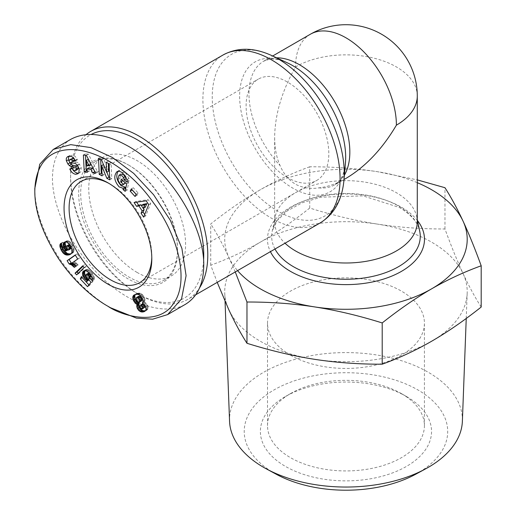 <?xml version="1.0" encoding="UTF-8"?>
<svg xmlns="http://www.w3.org/2000/svg" width="516" height="516" viewBox="0 0 516 516"><rect width="100%" height="100%" fill="white"/><g stroke="black" fill="none" stroke-linecap="round" stroke-linejoin="round"><path stroke-width="0.39" stroke-dasharray="2.58 1.94" d="M417.283 221.822A71.318 41.177 0 0 0 416.786 216.972A71.318 41.177 0 0 0 396.398 192.707A71.318 41.177 0 0 0 322.61 182.916A71.318 41.177 0 0 0 275.144 216.972A71.318 41.177 0 0 0 274.647 221.822A71.318 41.177 0 0 0 285.032 243.217M345.965 178.394C336.555 183.793 327.492 186.953 318.778 187.869C310.787 189.191 303.04 187.992 295.533 184.276C288.618 179.878 283.452 173.615 280.027 165.494C276.466 157.496 274.673 148.066 274.647 137.217C274.964 114.442 281.923 91.01 295.533 66.919A71.318 41.177 0 0 1 396.398 66.919A71.318 41.177 0 0 1 417.283 96.034M86.127 134.605A96.995 55.999 -120 0 0 70.608 175.814A96.995 55.999 -120 0 0 139.197 294.61L137.179 293.449A94.144 54.354 60 0 1 70.608 178.143A94.144 54.354 60 0 1 91.229 134.431M109.211 183.561A58.482 33.766 60 0 1 110.45 184.257L110.45 184.257A58.482 33.766 60 0 1 151.807 255.884A58.482 33.766 60 0 1 151.788 257.31M287.464 177.562A58.482 33.766 60 0 1 249.26 126.027A58.482 33.766 60 0 1 258.226 79.167A58.482 33.766 60 0 1 287.464 82.063A58.482 33.766 60 0 1 325.673 133.599A58.482 33.766 60 0 1 316.708 180.458A58.482 33.766 60 0 1 287.464 177.562M110.45 184.257L107.928 182.806L110.45 184.257M129.11 165.333A68.467 39.532 -120 0 0 94.879 161.94A68.467 39.532 -120 0 0 84.379 216.804A68.467 39.532 -120 0 0 129.11 277.144A68.467 39.532 -120 0 0 163.346 280.53A68.467 39.532 -120 0 0 177.523 249.189A68.467 39.532 -120 0 0 129.11 165.333L128.103 164.752L129.11 165.333M137.179 272.48A68.467 39.532 60 0 1 92.448 212.147A68.467 39.532 60 0 1 102.948 157.283A68.467 39.532 60 0 1 137.179 160.676A68.467 39.532 60 0 1 181.909 221.009A68.467 39.532 60 0 1 171.415 275.873A68.467 39.532 60 0 1 137.179 272.48M128.103 164.752L128.103 164.752A69.892 40.351 60 0 1 177.523 250.35A69.892 40.351 60 0 1 128.103 278.885A69.892 40.351 60 0 1 78.677 193.287A69.892 40.351 60 0 1 128.103 164.752M77.568 165.52L79.587 164.359L79.219 163.907A5.27 3.044 -120 0 0 76.239 162.024L72.446 161.502A1.406 0.813 60 0 1 71.098 159.65A1.406 0.813 60 0 1 71.105 159.521L71.795 158.431M72.072 168.403L71.795 167.803L74.22 167.216L75.742 169.19L77.871 169.274M68.054 156.483L69.338 155.748L68.783 156.271M70.273 156.258L72.285 155.097L69.338 155.748M75.142 160.341L77.161 159.173L76.736 158.257L74.775 156.051L72.285 155.097M125.188 175.827L125.549 176.395A2.638 1.522 60 0 1 125.743 176.762M118.751 175.382L120.77 174.215L119.835 178.517L122.266 183.103L124.782 183.715M117.822 179.678L119.835 178.517M122.311 185.07L124.33 183.909M127.046 182.129L129.058 180.961A6.502 3.754 -120 0 0 129.135 180.045A6.502 3.754 -120 0 0 128.936 178.375L124.982 172.099L123.395 170.861L120.376 170.003L118.119 171.196M70.937 139.236C58.85 146.57 52.69 159.541 52.451 178.143C52.432 209.045 72.717 249.989 101.665 277.485C130.593 305.014 165.055 316.108 185.27 304.401M203.581 260.361A94.144 54.354 60 0 1 137.179 293.449L139.197 294.61A96.995 55.999 -120 0 0 187.695 299.415A96.995 55.999 -120 0 0 199.627 287.76M481.196 307.046C474.946 297.261 468.902 286.103 463.078 273.583C457.253 260.999 451.216 246.132 444.96 228.975C421.624 229.046 399.087 227.421 377.344 224.086A121.247 70.002 180 0 1 431.698 242.204A121.247 70.002 180 0 1 463.078 273.583A121.247 70.002 180 0 1 467.18 293.217A121.247 70.002 180 0 1 431.698 341.199A121.247 70.002 180 0 1 314.586 359.317A121.247 70.002 180 0 1 260.232 341.199A121.247 70.002 180 0 1 228.852 309.819A121.247 70.002 180 0 1 224.75 293.217A121.247 70.002 180 0 1 260.232 242.204A121.247 70.002 180 0 1 377.344 224.086C355.608 220.693 333.065 215.346 309.729 208.051C292.643 221.603 276.144 232.987 260.232 242.204C244.32 251.363 227.82 259.026 210.734 265.205L217.223 282.368M229.555 421.275A116.442 67.228 180 0 1 300.241 357.994A116.442 67.228 180 0 1 428.299 372.288A116.442 67.228 180 0 1 462.375 421.275M415.599 474.288A101.736 58.74 0 0 0 417.908 389.928A101.736 58.74 0 0 0 274.022 389.928A101.736 58.74 0 0 0 274.022 472.998A101.736 58.74 0 0 0 276.331 474.288M290.489 355.176A78.451 45.292 0 0 0 375.99 364.993A78.451 45.292 0 0 0 424.416 323.145A78.451 45.292 0 0 0 401.442 291.121A78.451 45.292 0 0 0 315.94 281.304A78.451 45.292 0 0 0 267.514 323.145A78.451 45.292 0 0 0 290.489 355.176M401.442 393.611A78.451 45.292 0 0 0 290.489 393.611A78.451 45.292 0 0 0 267.514 425.635A78.451 45.292 0 0 0 290.489 457.666A78.451 45.292 0 0 0 375.99 467.483A78.451 45.292 0 0 0 424.416 425.635A78.451 45.292 0 0 0 401.442 393.611L406.485 396.52A85.585 49.413 180 0 1 406.479 466.4A85.585 49.413 180 0 1 285.445 466.4A85.585 49.413 180 0 1 285.445 396.52A85.585 49.413 180 0 1 406.485 396.52L401.442 393.611M417.283 182.683A121.247 70.002 0 0 0 377.344 171.673A121.247 70.002 0 0 0 260.232 189.791A121.247 70.002 0 0 0 228.852 257.407A121.247 70.002 0 0 0 237.547 270.629M309.729 208.051L309.729 166.791C333.033 166.713 355.569 168.339 377.344 171.673L417.283 179.891M444.96 228.975L444.96 187.708M210.734 265.205L210.734 223.944C227.795 210.412 244.294 199.028 260.232 189.791C276.17 180.626 292.669 172.957 309.729 166.791M235.257 271.958L228.852 257.407C223.015 244.874 216.978 233.716 210.734 223.944M145.467 310.722L147.737 309.226L148.015 306.839L146.912 304.188L144.441 301.963L145.009 299.751L143.371 295.771L142.126 294.352L139.9 293.165L137.585 293.262L135.327 294.501M144.964 311.2L146.131 310.522M144.79 311.341L146.808 310.174M145.331 310.903L147.344 309.742M145.718 310.387L147.737 309.226M145.905 309.903L147.924 308.736M146.073 308.994L148.086 307.826M145.996 308L148.015 306.839M145.699 306.949L147.718 305.782M145.486 306.414L147.505 305.253M144.893 305.349L146.912 304.188M144.151 304.421L146.17 303.253M144.106 304.369L146.125 303.208M143.332 303.698L145.351 302.537M142.422 303.124L144.441 301.963M142.577 302.905L144.596 301.744M142.919 302.17L144.938 301.002M143.009 301.292L145.028 300.131M142.99 300.912L145.009 299.751M142.771 299.841L144.783 298.674M142.326 298.667L144.345 297.5M141.984 297.99L144.003 296.823M141.352 296.939L143.371 295.771M140.616 296.023L142.635 294.855M140.107 295.52L142.126 294.352M139.281 294.894L141.3 293.733M138.398 294.481L140.416 293.314M137.882 294.326L139.9 293.165M137.159 294.262L139.178 293.101M136.353 294.294L138.372 293.133M135.566 294.423L137.585 293.262M134.824 294.649L136.843 293.488M134.141 294.965L136.16 293.798M134.541 294.778L135.624 294.152M142.132 309.052L144.151 307.884L143.022 307.549L142.035 306.207L141.739 304.743L142.397 303.982M141.816 309.065L143.835 307.897M141.003 308.71L143.022 307.549M140.655 308.387L142.674 307.22M140.017 307.368L142.035 306.207M139.842 306.93L141.855 305.762M139.72 305.911L141.739 304.743M139.81 305.64L141.823 304.472M141.165 301.234L139.894 300.776L138.623 298.996L138.243 297.074L138.559 296.339M138.372 302.273L140.391 301.105M137.875 301.944L139.894 300.776M137.133 301.125L139.152 299.957M136.605 300.164L138.623 298.996M136.25 299.041L138.269 297.88M136.224 298.235L138.243 297.074M74.665 264.573L76.336 266.224L78.161 264.94L74.42 261.586L79.728 257.839L77.239 253.814L75.336 255.156M74.323 267.391L76.336 266.224M76.142 266.108L78.161 264.94M75.665 265.585L77.684 264.424M74.904 264.798L76.923 263.637M74.239 264.166L76.258 262.999M73.981 263.94L76 262.773M73.227 263.341L75.246 262.173M72.401 262.747L74.42 261.586M77.71 259.006L79.728 257.839M75.22 254.981L77.239 253.814M82.67 265.856L84.682 264.689L83.044 266.262M78.239 273.261L78.626 273.673L86.217 266.34L84.682 264.689M76.607 274.841L78.626 273.673M84.198 267.501L86.217 266.34M65.932 246.616L68.383 249.628L66.067 249.538L64.674 248.119L62.655 249.28L63.249 248.976L64.3 250.77M63.378 250.241L63.797 250.002M71.247 253.672L73.188 252.595L73.981 251.176L74.02 248.893L72.93 245.777L71.066 242.714L68.97 241.056L66.906 240.811L65.532 241.894M71.073 253.846L71.518 253.595M72.737 252.995L72.175 253.317M71.176 253.762L73.188 252.595M71.531 253.317L73.549 252.15M71.685 253.066L73.698 251.905M71.963 252.343L73.981 251.176M72.105 251.569L74.117 250.402M72.098 250.724L74.111 249.557M72.001 250.06L74.02 248.893M71.763 249.118L73.775 247.951M72.782 245.481L70.769 246.642L71.311 246.319L71.401 248.099L73.414 246.919M70.918 246.938L72.93 245.777M70.221 245.584L72.24 244.423M69.641 244.661L71.659 243.494M69.047 243.881L71.066 242.714M68.493 243.3L70.505 242.139M67.744 242.681L69.763 241.52M66.951 242.217L68.97 241.056M66.28 241.985L68.299 240.824M65.564 241.888L67.583 240.727M64.887 241.978L66.906 240.811M64.81 241.998L66.828 240.83M64.203 242.256L66.216 241.095M64.971 241.965L65.751 241.514M71.221 248.577L69.86 248.912L69.157 248.596L67.835 246.558L66.345 247.403M66.229 248.68L66.945 248.273M66.764 249.428L67.583 248.951M67.706 250.015L68.383 249.628M66.112 250.821L68.131 249.654M65.248 250.886L67.261 249.718M64.552 250.834L66.57 249.673M64.049 250.699L66.067 249.538M63.978 250.666L65.996 249.499M63.216 250.125L65.229 248.957M64.674 248.119L64.461 247.093L65.003 246.338L62.746 242.236L61.946 243.623L61.991 245.7M62.63 249.215L64.648 248.054M62.449 248.26L64.461 247.093M62.52 248.028L64.539 246.867M62.984 247.506L65.003 246.338M60.727 243.404L62.746 242.236M60.759 243.462L62.597 242.397M60.894 243.707L62.191 242.959M61.114 244.107L61.946 243.623M61.159 244.191L61.92 243.752M61.501 244.803L61.856 244.597M62.713 247.809L63.249 248.976M62.546 248.783L63.017 248.506M71.079 247.338L71.556 247.067M68.609 250.054L70.621 248.893M68.576 250.06L70.595 248.899M67.841 250.073L69.86 248.912M67.138 249.763L69.157 248.596M66.622 249.299L68.641 248.131M66.054 248.402L68.073 247.241M67.835 246.558L68.183 245.1M65.816 246.848L67.835 245.68M65.829 246.771L67.848 245.61M69.737 244.81L71.311 246.319M70.279 245.687L70.724 245.429M88.236 280.781L83.353 275.538L82.308 277.737L86.224 281.942M88.946 284.871L89.52 285.483L93.015 281.188L90.584 278.066L89.481 277.75L88.223 276.473L87.752 274.602L88.5 273.106M87.501 286.644L89.52 285.483M90.997 282.349L93.015 281.188M88.571 279.227L90.584 278.066M88.371 279.208L90.39 278.04M85.753 276.234L88.036 278.808L87.662 279.027L89.674 277.86M87.468 278.917L89.481 277.75M86.707 278.305L88.726 277.144M86.204 277.64L88.223 276.473M85.791 276.699L87.81 275.538M85.766 276.576L87.784 275.409M85.733 275.77L87.752 274.602M85.991 274.938L88.01 273.777M86.043 274.835L88.055 273.673M89.036 272.919L90.642 274.041L91.209 275.912M89.21 273.248L89.558 273.041M89.79 273.906L90.3 273.609M90.132 274.338L90.642 274.041M90.777 275.209L91.106 275.015M91.874 277.266L94.37 279.595L94.209 277.079L92.822 274.08L90.603 271.416L87.604 269.423L86.236 269.462L84.979 270.519M92.351 280.762L94.37 279.595M92.396 279.865L94.415 278.698M92.338 278.988L94.351 277.821M92.19 278.24L94.209 277.079M91.854 277.215L93.873 276.047M91.848 277.189L93.867 276.028M91.409 276.234L93.428 275.073M90.803 275.241L92.822 274.08M90.481 274.77L92.493 273.603M89.823 273.944L91.842 272.777M89.042 273.061L91.061 271.893M88.584 272.583L90.603 271.416M87.784 271.848L89.803 270.681M87.043 271.281L89.062 270.12M86.346 270.874L88.359 269.707M85.585 270.59L87.604 269.423M84.876 270.507L86.888 269.339M84.218 270.623L86.236 269.462M83.656 270.906L85.669 269.745M84.482 270.577L85.198 270.165M86.572 278.118L87.011 277.866M86.83 278.401L87.275 278.143M88.036 278.808L89.016 279.801M81.335 276.699L83.353 275.538M34.804 188.334C34.83 209.431 42.912 232.606 59.043 257.865C77.555 285.619 99.266 301.512 110.45 307.717M126.859 179.349L129.058 180.961M127.007 182.303L129.026 181.135M126.917 179.542L128.936 178.375M122.963 173.26L124.982 172.099M125.633 188.921L127.142 190.165L128.71 182.651L123.24 178.143L122.737 180.555M125.13 191.333L127.142 190.165M126.691 183.819L128.71 182.651M121.221 179.304L123.24 178.143M78.142 166.475A1.406 0.813 60 0 1 78.587 167.345M72.201 168.384L74.22 167.216M69.783 168.971L71.795 167.803M78.787 172.983L80.799 171.822L81.27 167.855L79.587 164.359M78.742 173.034L80.799 171.822M79.251 169.022L81.27 167.855M75.136 160.321L77.432 159.767L77.161 159.173M75.413 160.934L77.432 159.767M106.199 162.308L108.218 161.14L108.321 163.398M108.663 171.151L103.6 158.754L100.543 157.18L100.646 159.438M101.581 159.921L103.6 158.754M98.53 158.341L100.543 157.18M102.013 173.615L104.129 174.705L103.671 164.443L106.838 172.202M102.11 175.872L104.129 174.705M109.682 177.575L111.798 178.671L111.088 162.624L108.218 161.14M109.785 179.839L111.798 178.671M109.07 163.785L111.088 162.624M131.309 188.921L133.328 187.753L132.225 189.927M136.14 194.319L137.056 195.325L138.185 193.1L133.328 187.753M135.037 196.493L137.056 195.325M136.166 194.261L138.185 193.1M134.07 202.524L136.089 201.356L136.617 202.169M141.358 205.433L143.293 208.393M144.686 214.514L145.641 215.972L150.704 203.459L148.227 199.666L136.089 201.356M143.622 217.139L145.641 215.972M148.692 204.626L150.704 203.459M146.209 200.827L148.227 199.666M145.241 207.271L143.306 204.31M87.152 170.899L89.274 171.131L89.023 167.777M87.262 172.292L89.274 171.131M94.944 171.751L97.73 172.06L88.384 154.168L85.404 153.839L85.475 155.232M95.712 173.221L97.73 172.06M86.372 155.329L88.384 154.168M83.386 155.006L85.404 153.839M91.087 164.591L88.758 164.34L88.371 159.167M86.746 165.501L88.758 164.34M319.991 223.035A96.995 55.999 60 0 1 271.493 218.229A96.995 55.999 60 0 1 208.122 132.76A96.995 55.999 60 0 1 222.996 55.031M271.938 55.644A93.331 53.89 -120 0 0 212.315 100.717A93.331 53.89 -120 0 0 278.24 211.347A93.331 53.89 -120 0 0 343.933 180.342M345.436 163.146A74.981 43.292 60 0 1 292.656 188.037A74.981 43.292 60 0 1 239.695 99.162A74.981 43.292 60 0 1 287.599 62.952C279.898 59.592 273.751 58.379 269.139 59.295L263.747 61.152A71.318 41.177 -120 0 0 280.027 165.494M310.303 34.269A71.318 41.177 -120 0 0 295.533 66.919M276.589 57.811A71.318 41.177 -120 0 0 263.747 61.152L272.687 55.992M69.092 160.689L71.105 159.521M274.976 249.022A74.291 42.892 180 0 1 272.19 231.316A74.291 42.892 180 0 1 321.636 195.848A74.291 42.892 180 0 1 398.494 206.045A74.291 42.892 180 0 1 419.74 231.316C418.018 222.59 411.22 214.63 399.339 207.451L362.942 195.854L320.978 197.189L302.26 202.743L287.206 210.921L276.989 220.835L272.19 231.316L275.144 216.972M417.554 220.674A78.509 45.331 0 0 0 401.48 207.239A78.509 45.331 0 0 0 306.22 200.202A78.509 45.331 0 0 0 270.429 251.647M122.137 172.583L124.156 171.415M72.511 169.061L74.53 167.894M77.2 165.075L79.219 163.907M74.227 163.191L76.239 162.024M70.428 162.669L72.446 161.502M318.778 187.869A71.318 41.177 -120 0 0 335.065 184.683A71.318 41.177 -120 0 0 344.378 175.227M274.647 221.822L274.647 137.217M81.212 181.361L258.226 79.167M151.807 255.884L151.807 258.8M94.879 161.94L102.948 157.283M177.523 249.189L177.523 250.35M225.053 301.376L224.75 293.217M267.514 425.635L267.514 323.145M290.489 393.611L285.445 396.52M424.416 425.635L424.416 323.145M416.786 216.972L417.283 219.384M466.238 318.443L467.18 293.217M70.608 178.143L70.608 175.814M117.029 171.589L119.041 170.428M69.692 155.51L67.673 156.677M77.845 173.769L79.864 172.602M163.346 280.53L171.415 275.873M139.694 282.658L316.708 180.458M345.436 163.127C344.488 171.486 342.463 177.427 339.36 180.955L335.065 184.683L344.004 179.523M195.738 294.771L187.695 299.415"/><path stroke-width="0.77" d="M285.032 243.217A71.318 41.177 0 0 0 295.533 250.937A71.318 41.177 0 0 0 373.255 259.864A71.318 41.177 0 0 0 417.283 221.822L417.283 96.034A71.318 71.318 0 0 0 310.303 34.269L272.687 55.992M199.627 287.76A96.995 55.999 -120 0 0 139.197 136.218A96.995 55.999 -120 0 0 90.7 131.412A96.995 55.999 -120 0 0 86.127 134.605M151.788 257.31A58.482 33.766 60 0 1 139.694 282.658A58.482 33.766 60 0 1 110.45 279.762A58.482 33.766 60 0 1 72.246 228.227A58.482 33.766 60 0 1 81.212 181.361A58.482 33.766 60 0 1 109.211 183.561M107.928 182.806L107.928 182.806A62.049 35.823 60 0 1 151.807 258.8A62.049 35.823 60 0 1 107.928 284.129A62.049 35.823 60 0 1 64.055 208.135A62.049 35.823 60 0 1 107.928 182.806M75.639 174.298C73.291 173.84 71.427 172.267 70.053 169.57L69.783 168.971L72.201 168.384L73.472 170.196L75.375 170.628L76.594 168.597A1.406 0.813 -120 0 0 75.284 167.074L71.408 166.539A5.27 3.044 60 0 1 69.305 165.513L67.854 163.972L66.28 160.502L66.332 158.244L67.319 156.909L70.273 156.258L72.072 156.793L73.988 158.36L75.413 160.934L73.04 161.508L72.111 160.024L70.673 159.399L69.776 159.599L69.092 160.689A1.406 0.813 -120 0 0 69.086 160.818A1.406 0.813 -120 0 0 70.428 162.669L74.227 163.191A5.27 3.044 60 0 1 77.2 165.075L79.251 169.022L78.787 172.983L77.845 173.769L75.639 174.298L78.742 173.034M72.072 168.416C73.446 171.106 75.31 172.679 77.658 173.131M67.319 156.909L68.054 156.483M68.783 156.271L68.415 159.779L69.873 162.811L71.318 164.346A5.27 3.044 -120 0 0 73.427 165.378L77.297 165.913A1.406 0.813 60 0 1 78.142 166.475M125.743 176.762A2.638 1.522 60 0 1 126.11 178.252A2.638 1.522 60 0 1 126.065 178.678L126.859 179.349M123.111 188.288L119.157 186.895C114.171 180.968 113.462 175.866 117.029 171.589L119.46 171.222L122.137 172.583L126.917 179.542A6.502 3.754 60 0 1 127.117 181.213A6.502 3.754 60 0 1 127.046 182.129L124.046 179.858A2.638 1.522 -120 0 0 124.092 179.413A2.638 1.522 -120 0 0 123.53 177.562L122.118 175.827L119.015 175.201L117.822 179.678L120.247 184.27L122.311 185.07L123.434 184.251L120.667 181.974L121.221 179.304L126.691 183.819L125.13 191.333L123.118 189.675L123.111 188.288L125.13 187.127L125.136 188.508L125.633 188.921M120.77 174.215L124.137 174.66L125.188 175.827M122.737 180.555L125.446 183.09L122.763 184.883M118.119 171.196C115.668 175.917 116.687 180.761 121.176 185.734L125.13 187.127M110.45 307.71L107.928 306.259C121.866 316.056 158.431 326.312 173.073 304.13C189.985 282.471 178.349 235.683 153.542 202.917C111.959 142.816 35.985 126.343 34.804 191.255C34.798 211.373 42.564 233.606 58.102 257.961C75.968 284.767 97.073 300.248 107.928 306.259L110.45 307.717L136.437 318.108L152.62 319.204L167.616 314.592L181.529 298.957L186.095 275.686L181.909 248.435L170.351 220.364L153.607 194.751L133.747 173.434L112.43 157.477L90.99 147.621L70.757 144.648L53.283 149.427L39.771 164.217L34.804 188.456M167.616 314.592L185.27 304.401C197.351 297.068 203.51 284.097 203.749 265.495C204.594 225.518 168.538 168.616 128.103 146.118C105.283 133.412 86.23 131.116 70.937 139.236L53.283 149.427M91.229 134.431A94.144 54.354 60 0 1 137.179 139.713A94.144 54.354 60 0 1 203.581 260.361M417.283 179.891L444.96 187.708C451.203 197.48 457.247 208.638 463.078 221.177A121.247 70.002 0 0 0 431.698 189.791A121.247 70.002 0 0 0 417.283 182.683M237.547 270.629A121.247 70.002 0 0 0 260.232 288.786A121.247 70.002 0 0 0 314.586 306.904C292.811 303.569 270.274 301.944 246.97 302.021L235.257 271.958M217.223 282.368L228.852 309.819C234.677 322.339 240.714 333.491 246.97 343.282C270.307 350.577 292.843 355.924 314.586 359.317C336.322 362.651 358.859 364.277 382.201 364.199C399.287 358.027 415.786 350.358 431.698 341.199C447.611 331.982 464.11 320.597 481.196 307.046L481.196 265.785C464.136 271.951 447.636 279.62 431.698 288.786A121.247 70.002 0 0 0 463.078 221.177C468.915 233.78 474.952 248.648 481.196 265.785M466.238 318.443L462.375 421.275A116.442 67.228 180 0 1 425.661 468.831A116.442 67.228 180 0 1 266.269 468.831A116.442 67.228 180 0 1 263.631 467.354A116.442 67.228 180 0 1 229.555 421.275L225.053 301.376M266.269 468.831L276.331 474.288A101.736 58.74 0 0 0 415.599 474.288L425.661 468.831M314.586 306.904A121.247 70.002 0 0 0 431.698 288.786C415.761 298.029 399.261 309.413 382.201 322.939C358.897 315.657 336.361 310.31 314.586 306.904M246.97 343.282L246.97 302.021M382.201 364.199L382.201 322.939M135.901 303.795L133.528 300.699L132.767 297.835L132.935 296.365L133.605 295.32L135.566 294.423L137.882 294.326L139.281 294.894L140.616 296.023L142.326 298.667L143.009 301.292L142.422 303.124L144.893 305.349L146.073 308.994L145.718 310.387L144.79 311.341L141.842 312.019L138.894 310.651L137.269 308.316L136.727 306.136L137.082 304.363L135.901 303.795L137.914 302.628L139.094 303.195L138.901 306.04L140.907 309.484L143.067 310.729L145.467 310.722M136.772 304.247L138.791 303.085M137.082 304.363L139.094 303.195M136.811 305.208L138.823 304.047M136.727 306.078L138.746 304.911M136.727 306.136L138.746 304.969M136.882 307.207L138.901 306.04M137.269 308.316L139.288 307.149M137.533 308.839L139.546 307.671M138.146 309.819L140.165 308.652M138.894 310.651L140.907 309.484M139.765 311.322L141.784 310.155M140.32 311.638L142.332 310.471M141.055 311.896L143.067 310.729M141.842 312.019L143.861 310.858M142.674 312.025L144.693 310.858M143.416 311.903L145.435 310.735M144.119 311.69L144.964 311.2M133.605 295.32L134.541 294.778M133.315 295.655L135.315 294.501L134.786 296.049L135.269 298.841L136.147 300.673L137.914 302.628M132.935 296.365L134.953 295.197M132.773 297.216L134.786 296.049M132.767 297.835L134.779 296.674M132.915 298.887L134.928 297.719M133.257 300.009L135.269 298.841M133.528 300.699L135.547 299.538M134.128 301.841L136.147 300.673M134.818 302.802L136.837 301.634M135.115 303.124L137.133 301.957M141.816 309.065L142.777 308.297L142.493 306.801L141.539 305.491L140.384 305.15L139.72 305.911L139.842 306.93L140.655 308.387L141.816 309.065M140.384 305.15L142.397 303.982L143.558 304.324L144.286 305.201L144.796 307.136L142.403 308.929M141.249 305.304L143.267 304.137M141.539 305.491L143.558 304.324M142.274 306.362L144.286 305.201M142.493 306.801L144.506 305.633M142.797 307.891L144.809 306.723M142.777 308.297L144.796 307.136M138.888 296.158L140.791 297.3L141.829 300.331L139.152 302.402L139.81 301.492L139.391 299.519L138.133 297.796L136.869 297.326L138.888 296.158L136.54 297.506L136.224 298.235L136.605 300.164L137.875 301.944L139.152 302.402M137.282 297.332L139.301 296.171M138.133 297.796L140.152 296.629M138.772 298.461L140.791 297.3M139.391 299.519L141.41 298.351M139.746 300.518L141.765 299.357M139.81 301.492L141.829 300.331M139.675 301.97L141.694 300.802M136.869 297.326L136.54 297.506M67.119 260.696L75.22 254.981L77.71 259.006L72.401 262.747L76.142 266.108L74.323 267.391L71.505 264.856L69.157 263.992L67.119 260.696L69.131 259.529L71.176 262.831L74.665 264.573M69.157 263.992L71.176 262.831M69.209 263.999L71.227 262.838M69.957 264.134L71.976 262.966M70.718 264.424L72.737 263.263M71.505 264.856L73.524 263.689M72.008 265.205L74.027 264.037M72.717 265.792L74.73 264.631M73.498 266.52L75.465 265.385M75.336 255.156L69.131 259.529M83.044 266.262L77.071 272.003L78.239 273.261M75.052 273.17L82.67 265.856L84.198 267.501L76.607 274.841L75.052 273.17L77.071 272.003M61.23 250.144L62.675 249.305L64.049 250.699L66.364 250.789L64.326 248.57L63.12 244.758L63.397 243.262L64.203 242.256L65.564 241.888L66.951 242.217L69.641 244.661L71.763 249.118L71.963 252.343L70.718 254.162L69.047 254.891L66.751 255.059L64.732 254.349L63.017 252.885L61.23 250.144L59.94 246.738L59.927 244.79L60.727 243.404L62.984 247.506L62.449 248.26L62.655 249.28M61.778 251.163L63.378 250.241M64.3 250.77L67.403 253.524L69.505 253.936L71.247 253.672M62.378 252.085L64.397 250.918M63.017 252.885L65.035 251.724M63.707 253.575L65.719 252.408M64.416 254.149L66.435 252.982M64.732 254.349L66.751 253.182M65.384 254.691L67.403 253.524M66.048 254.923L68.067 253.762M66.751 255.059L68.77 253.898M67.486 255.097L69.505 253.936M68.254 255.039L70.273 253.878M69.047 254.891L71.066 253.724M69.505 254.756L71.073 253.846M70.163 254.478L70.724 254.156M63.732 242.681L64.971 241.965M65.532 241.894L65.139 243.591L65.932 246.616M63.397 243.262L65.409 242.094M63.184 243.965L65.197 242.804M63.12 244.758L65.139 243.591M63.204 245.668L65.222 244.507M63.442 246.629L65.461 245.468M63.849 247.654L65.867 246.487M64.326 248.57L65.822 247.706L67.138 249.763L68.609 250.054L69.544 249.125L69.292 247.48L70.763 246.635M64.926 249.434L66.229 248.68M65.564 250.118L66.764 249.428M66.364 250.789L67.706 250.015M60.172 244.126L60.894 243.707M59.927 244.79L61.114 244.107M59.901 244.919L61.159 244.191M59.843 245.764L61.501 244.803M59.94 246.738L61.933 245.59M61.991 245.7L62.713 247.809M60.133 247.499L62.152 246.338M60.495 248.499L62.513 247.338M61.004 249.673L62.546 248.783M69.537 248.228L71.079 247.338M69.544 249.125L71.389 248.061M69.525 249.183L71.401 248.099M71.44 248.202L69.202 249.744M69.292 247.48L68.254 246.196L66.822 245.932L65.829 246.771L65.822 247.725M66.164 246.261L68.809 244.778L69.737 244.81M66.79 245.945L68.809 244.778M66.822 245.932L68.841 244.771M67.577 245.913L69.596 244.752M68.254 246.196L69.983 245.203M68.705 246.596L70.279 245.687M86.224 281.942L88.946 284.871M80.29 278.904L81.335 276.699L86.217 281.942L87.191 280.73L85.256 279.311L83.65 277.273L82.76 275.28L82.579 272.596L83.179 271.332L84.876 270.507L87.043 271.281L89.042 273.061L91.848 277.189L92.351 280.762L89.133 277.75L89.087 276.183L88.281 274.776L87.539 274.209L86.482 274.267L85.733 275.77L86.204 277.64L87.468 278.917L88.571 279.227L90.997 282.349L87.501 286.644L80.29 278.904L82.302 277.737M86.482 274.267L88.939 272.951L87.017 274.08M87.539 274.209L89.21 273.248M88.281 274.776L89.79 273.906M88.623 275.202L90.132 274.338M89.087 276.183L90.777 275.209M89.21 276.86L91.119 275.757M91.209 275.912L91.151 276.589L91.874 277.266M89.133 277.75L91.151 276.589M83.179 271.332L84.482 270.577M84.979 270.519L84.559 273.132L85.753 276.234M82.818 271.919L84.83 270.752M82.579 272.596L84.598 271.429M82.47 273.396L84.489 272.235M82.541 274.299L84.559 273.132M82.76 275.28L84.779 274.112M82.792 275.389L84.811 274.228M83.166 276.35L85.179 275.183M83.65 277.273L85.669 276.112M84.256 278.163L85.991 277.156M84.998 279.027L86.572 278.118M85.256 279.311L86.83 278.401M86.024 279.975L87.662 279.027M86.391 280.246L88.242 279.175M87.191 280.73L88.946 279.717M89.016 279.801L86.217 281.942M87.262 172.292L84.231 171.963L83.386 155.006L86.372 155.329L95.712 173.221L92.641 172.886L90.874 169.371L87.004 168.945L87.262 172.292M136.585 206.374L134.07 202.524L146.209 200.827L148.692 204.626L143.622 217.139L141.061 213.224L142.126 210.863L138.907 205.929L136.585 206.374L138.604 205.213L140.926 204.768L141.358 205.433M130.18 191.146L131.309 188.921L136.166 194.261L135.037 196.493L130.18 191.146L132.199 189.985L136.14 194.319M106.644 172.312L106.199 162.308L109.07 163.785L109.785 179.839L106.844 178.317L101.652 165.61L102.11 175.872L99.24 174.389L98.53 158.341L101.581 159.921L106.644 172.312L108.663 171.151L108.321 163.398M126.065 178.678L124.046 179.845L126.065 178.697M123.118 189.675L125.136 188.508M120.667 181.974L122.685 180.806M123.434 184.251L125.446 183.09M67.854 163.972L69.873 162.811M78.587 167.345A1.406 0.813 60 0 1 78.606 167.429L77.871 169.274L75.852 170.441M69.776 159.599L72.943 158.264L74.13 158.857L75.136 160.321M73.04 161.508L75.059 160.341M100.646 159.438L101.259 173.228L102.013 173.615M99.24 174.389L101.259 173.228M101.652 165.61L103.477 164.559M106.838 172.202L108.863 177.156L109.682 177.575M106.844 178.317L108.863 177.156M136.617 202.169L138.604 205.213M138.907 205.929L140.926 204.768M143.293 208.393L144.145 209.696L143.08 212.063L144.686 214.514M142.126 210.863L144.145 209.696M141.061 213.224L143.08 212.063M143.222 208.432L145.241 207.271L146.879 203.62L143.306 204.31L141.287 205.471L143.222 208.432L144.867 204.787L141.287 205.471M144.867 204.787L146.879 203.62M84.231 171.963L86.249 170.796L87.152 170.899M87.004 168.945L89.023 167.777L92.893 168.203L94.944 171.751M90.874 169.371L92.893 168.203M92.641 172.886L94.654 171.718M85.475 155.232L86.249 170.796M89.068 165.759L91.087 164.591L88.371 159.167L86.353 160.334L86.746 165.501L89.068 165.759L86.353 160.334M344.004 179.523L345.965 178.394C365.528 166.733 382.337 148.982 396.398 125.156A71.318 41.177 -120 0 0 345.965 37.803A71.318 41.177 -120 0 0 310.303 34.269M396.398 125.156A71.318 41.177 0 0 0 417.283 96.034M90.7 131.412L222.996 55.031A96.995 55.999 60 0 1 271.493 59.837A96.995 55.999 60 0 1 334.858 145.312A96.995 55.999 60 0 1 319.991 223.035L195.738 294.771M345.436 163.127L343.933 180.342A93.331 53.89 -120 0 0 278.24 58.934A93.331 53.89 -120 0 0 271.938 55.644L287.599 62.952A74.981 43.292 60 0 1 292.656 65.59A74.981 43.292 60 0 1 345.436 163.146M344.378 175.227A71.318 41.177 -120 0 0 299.403 64.687A71.318 41.177 -120 0 0 276.589 57.811M123.53 177.562L125.536 176.401M417.283 219.384L419.74 231.316A74.291 42.892 180 0 1 378.396 274.957A74.291 42.892 180 0 1 293.436 266.701A74.291 42.892 180 0 1 274.976 249.022M270.429 251.647A78.509 45.331 0 0 0 290.45 271.345A78.509 45.331 0 0 0 390.573 276.595A78.509 45.331 0 0 0 417.554 220.674M66.403 160.947L68.415 159.779M69.305 165.513L71.318 164.346M71.408 166.539L73.427 165.378M75.284 167.074L77.297 165.913M76.594 168.597L78.606 167.429M70.021 169.506L71.795 168.48M72.762 160.902L74.781 159.734M343.933 180.342C342.082 200.15 334.097 214.379 319.991 223.035M119.015 175.201L121.034 174.034M34.804 188.34L34.804 191.255M222.996 55.031C237.579 47.143 253.891 47.343 271.938 55.644"/></g></svg>
